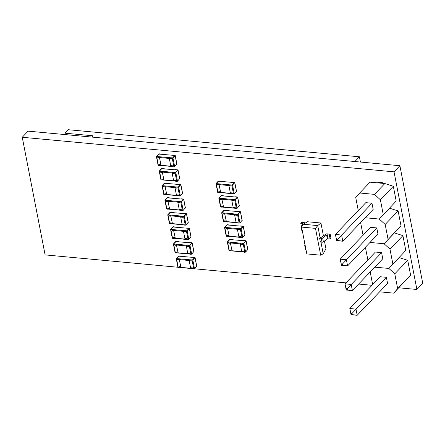 <?xml version="1.0" encoding="UTF-8"?>
<svg xmlns="http://www.w3.org/2000/svg" width="445" height="445" viewBox="0 0 445 445"><rect width="100%" height="100%" fill="white"/><g stroke="black" fill="none" stroke-linecap="round" stroke-linejoin="round"><path stroke-width="0.67" d="M383.29 183.396A11.125 8.333 -136.3 0 0 377.933 182.901M377.288 182.839A11.125 8.333 43.7 0 1 384.68 183.529M177.928 267.245L45.112 254.896L22.25 137.271L28.107 131.142L399.888 165.712L422.75 283.343L416.893 289.467L398.803 287.787M65.165 134.585L64.892 133.177L68.202 129.712L359.41 156.79L360.433 162.047M64.892 133.177L93.038 135.792L91.826 137.066M354.887 161.529L359.41 156.79M22.25 137.271L394.031 171.842L416.893 289.467M394.031 171.842L399.888 165.712M372.031 285.295L358.637 284.049M345.954 282.87L194.421 268.78M398.114 210.924L385.181 224.458L379.29 219.062L365.2 217.75L379.29 219.062L389.636 208.232L398.114 210.924L400.995 225.737L384.091 243.754L370.001 242.442L384.091 243.754L400.995 225.737M385.181 224.458L388.062 239.277M363.07 235.244L360.606 222.561M341.232 263.885L340.225 259.157L370.613 227.345L376.776 227.923L377.977 234.092L347.589 265.904L341.421 265.331L340.225 259.157L346.388 259.73L347.589 265.904L342.7 265.237L342.461 264.002L341.232 263.885L341.471 265.12L342.7 265.237M376.776 227.923L342.461 264.002M402.914 235.616L389.981 249.15L384.091 243.754L394.437 232.924L402.914 235.616L405.796 250.429L388.891 268.446L374.801 267.139L388.891 268.446L405.796 250.429M389.981 249.15L392.863 263.968M367.87 259.936L365.401 247.253M346.026 288.577L345.025 283.849L375.413 252.042L381.576 252.615L382.778 258.784L352.384 290.596L346.221 290.023L345.025 283.849L351.188 284.422L352.384 290.596L347.501 289.929L347.261 288.694L346.026 288.577L346.271 289.812L347.501 289.929M381.576 252.615L347.261 288.694M407.715 260.308L394.782 273.842L388.891 268.446L399.237 257.616L407.715 260.308L410.596 275.121L393.692 293.138L379.596 291.831M394.782 273.842L397.663 288.66L410.596 275.121M372.665 284.628L370.201 271.945M393.692 293.138L397.663 288.66M350.827 313.269L349.82 308.541L380.214 276.734L386.377 277.307L387.578 283.476L357.185 315.288L351.022 314.715L349.82 308.541L355.989 309.114L357.185 315.288L352.301 314.621L352.062 313.386L350.827 313.269L351.066 314.504L352.301 314.621M386.377 277.307L352.062 313.386M384.836 183.54L370.045 182.166L359.699 192.996L374.49 194.37L384.836 183.54L393.313 186.233L396.195 201.045L379.29 219.062L396.195 201.045M393.313 186.233L380.38 199.766L383.262 214.585M358.27 210.552L355.727 197.474L359.699 192.996M380.38 199.766L374.49 194.37M336.431 239.193L335.424 234.465L365.812 202.653L371.976 203.232L373.177 209.4L342.789 241.212L336.626 240.639L335.424 234.465L341.588 235.038L342.789 241.212L337.9 240.545L337.66 239.31L336.431 239.193L336.67 240.428L337.9 240.545M371.976 203.232L337.66 239.31M191.244 260.865L189.976 260.742L189.792 259.797L192.513 259.936L194.726 257.583L192.335 257.132L194.76 257.36L194.993 257.672L192.802 259.963L191.094 260.091L192.513 259.936L194.61 257.516L178.784 256.164L181.504 256.298L179.229 255.914L178.489 256.136L176.242 258.578L179.113 258.806L179.296 259.752L177.839 259.619L177.655 258.667M176.593 258.456L178.784 256.164L176.593 258.456M180.837 266.8L179.018 266.627L179.202 267.579L179.207 266.65M179.202 267.579L178 267.178M177.505 258.829L177.689 259.774L179.502 259.947M189.214 260.848L191.278 261.043L191.094 260.091M196.64 266.149L194.504 268.708L193.764 268.93L192.796 268.841L192.607 267.896L190.543 267.701M189.147 260.503L189.792 259.797L179.113 258.806L180.948 267.378L190.655 268.279L189.147 260.503L179.435 259.602M192.757 268.663L179.357 267.417M190.655 268.279L191.489 268.546L191.339 267.773M180.664 266.783L180.948 267.378M188.407 246.28L187.139 246.163L186.956 245.217L189.676 245.351L191.89 242.998L189.503 242.553L191.929 242.775L192.157 243.087L189.97 245.379L188.257 245.512L189.676 245.351L191.773 242.937L175.947 241.579L178.673 241.718L176.398 241.335L175.658 241.552L173.405 243.994L176.276 244.222L176.465 245.167L175.007 245.034L174.824 244.088M173.761 243.871L175.947 241.579L173.761 243.871M178 252.215L176.187 252.048L176.37 252.994L176.37 252.065M176.37 252.994L175.169 252.593M174.668 244.244L174.852 245.195L176.671 245.362M186.377 246.269L188.441 246.458L188.257 245.512M193.809 251.57L191.673 254.128L190.933 254.351L189.959 254.262L189.776 253.311L187.707 253.122M186.31 245.924L186.956 245.217L176.276 244.222L178.117 252.799L187.823 253.7L186.31 245.924L176.604 245.017M189.926 254.084L176.52 252.838M187.823 253.7L188.658 253.962L188.508 253.194M177.828 252.198L178.117 252.799M185.576 231.7L184.308 231.584L184.119 230.632L186.844 230.771L189.058 228.418L186.666 227.968L189.092 228.196L189.325 228.508L187.134 230.799L185.426 230.927L186.844 230.771L188.941 228.352L173.116 227L175.836 227.134L173.561 226.75L172.821 226.972L170.574 229.414L173.444 229.642L173.628 230.588L172.171 230.454L171.987 229.503M170.924 229.292L173.116 227L170.924 229.292M175.169 237.636L173.35 237.469L173.533 238.414L173.539 237.485M173.533 238.414L172.332 238.014M171.837 229.665L172.02 230.61L173.834 230.783M183.54 231.684L185.609 231.878L185.426 230.927M190.972 236.985L188.836 239.549L188.096 239.766L187.123 239.677L186.939 238.731L184.875 238.537M183.474 231.339L184.119 230.632L173.444 229.642L175.28 238.214L184.987 239.115L183.474 231.339L173.767 230.438M187.089 239.499L173.689 238.253M184.987 239.115L185.821 239.382L185.671 238.609M174.996 237.619L175.28 238.214M182.739 217.115L181.471 216.999L181.287 216.053L184.008 216.187L186.221 213.834L183.835 213.389L186.26 213.611L186.488 213.923L184.302 216.214L182.589 216.348L184.008 216.187L186.105 213.772L170.279 212.415L172.999 212.554L170.73 212.17L169.99 212.387L167.737 214.835L170.607 215.057L170.791 216.009L169.339 215.869L169.156 214.924M168.088 214.707L170.279 212.415L168.088 214.707M172.332 223.051L170.518 222.884L170.702 223.829L170.702 222.901M170.702 223.829L169.501 223.429M169 215.085L169.183 216.031L171.002 216.198M180.709 217.104L182.773 217.293L182.589 216.348M188.14 222.405L185.999 224.964L185.259 225.187L184.291 225.098L184.108 224.147L182.038 223.957M180.642 216.76L181.287 216.053L170.607 215.057L172.449 223.635L182.155 224.536L180.642 216.76L170.936 215.858M184.258 224.92L170.852 223.674M182.155 224.536L182.99 224.803L182.839 224.03M172.159 223.04L172.449 223.635M179.908 202.536L178.634 202.419L178.451 201.468L181.176 201.607L183.39 199.254L180.998 198.804L183.423 199.032L183.657 199.343L181.465 201.635L180.726 201.858L179.758 201.763L181.176 201.607L183.273 199.188L167.442 197.836L170.168 197.969L167.893 197.586L167.153 197.808L164.906 200.25L167.776 200.478L167.96 201.424L166.502 201.29L166.319 200.339M165.256 200.128L167.442 197.836L165.256 200.128M169.501 208.471L167.682 208.305L167.865 209.25L167.871 208.321M167.865 209.25L166.664 208.85M166.169 200.5L166.352 201.446L168.166 201.618M177.872 202.519L179.941 202.714L179.758 201.763M185.304 207.821L183.168 210.385L182.428 210.602L181.454 210.513L181.271 209.567L179.207 209.373M177.805 202.175L178.451 201.468L167.776 200.478L169.612 209.05L179.318 209.951L177.805 202.175L168.099 201.273M181.421 210.335L168.021 209.089M179.318 209.951L180.153 210.218L180.003 209.45M169.328 208.455L169.612 209.05M177.071 187.951L175.803 187.835L175.619 186.889L178.339 187.022L180.553 184.675L178.161 184.224L180.592 184.447L180.82 184.758L178.634 187.05L176.921 187.184L178.339 187.022L180.436 184.608L164.611 183.251L167.331 183.39L165.062 183.006L164.322 183.223L162.069 185.671L164.939 185.893L165.123 186.844L163.671 186.705L163.482 185.76M162.419 185.543L164.611 183.251L162.419 185.543M166.664 193.887L164.85 193.72L165.034 194.665L165.034 193.736M165.034 194.665L163.832 194.265M163.332 185.921L163.515 186.867L165.334 187.034M175.041 187.94L177.104 188.129L176.921 187.184M182.472 193.241L180.331 195.8L179.591 196.023L178.623 195.934L178.439 194.982L176.37 194.793M174.974 187.595L175.619 186.889L164.939 185.893L166.775 194.471L176.481 195.372L174.974 187.595L165.267 186.694M178.59 195.756L165.184 194.51M176.481 195.372L177.321 195.639L177.171 194.865M166.491 193.875L166.775 194.471M174.234 173.372L172.966 173.255L172.782 172.304L175.508 172.443L177.722 170.09L175.33 169.64L177.755 169.868L177.989 170.179L175.797 172.471L175.057 172.693L174.09 172.599L175.508 172.443L177.605 170.029L161.774 168.672L164.5 168.805L162.225 168.421L161.485 168.644L159.232 171.086L162.108 171.314L162.292 172.26L160.834 172.126L160.651 171.175M159.588 170.963L161.774 168.672L159.588 170.963M163.832 179.307L162.013 179.14L162.197 180.086L162.203 179.157M162.197 180.086L160.995 179.685M160.495 171.336L160.684 172.287L162.497 172.454M172.204 173.355L174.273 173.55L174.09 172.599M179.635 178.656L177.499 181.221L176.76 181.438L175.786 181.349L175.603 180.403L173.539 180.208M172.137 173.01L172.782 172.304L162.108 171.314L163.944 179.886L173.65 180.792L172.137 173.01L162.431 172.109M175.753 181.171L162.353 179.925M173.65 180.792L174.484 181.054L174.334 180.286M163.654 179.291L163.944 179.886M171.403 158.787L170.135 158.67L169.951 157.725L172.671 157.858L174.885 155.511L172.493 155.06L174.924 155.283L175.152 155.594L172.96 157.886L171.253 158.019L172.671 157.858L174.768 155.444L158.943 154.087L161.663 154.226L159.388 153.842L158.648 154.059L156.401 156.507L159.271 156.729L159.455 157.68L157.997 157.541L157.814 156.595M156.751 156.379L158.943 154.087L156.751 156.379M160.995 164.728L159.177 164.555L159.366 165.507L159.366 164.572M159.366 165.507L158.164 165.101M157.663 156.757L157.847 157.702L159.666 157.869M169.373 158.776L171.436 158.965L171.253 158.019M176.798 164.077L174.662 166.636L173.923 166.858L172.955 166.769L172.771 165.818L170.702 165.629M169.306 158.431L169.951 157.725L159.271 156.729L161.107 165.306L170.813 166.208L169.306 158.431L159.599 157.53M172.916 166.591L159.516 165.345M170.813 166.208L171.648 166.474L171.497 165.701M160.823 164.711L161.107 165.306M242.341 244.233L241.073 244.116L240.89 243.165L243.61 243.304L245.824 240.951L243.432 240.5L245.863 240.728L246.091 241.04L243.899 243.332L243.159 243.554L242.191 243.46L243.61 243.304L245.707 240.89L229.881 239.532L232.602 239.671L230.326 239.282L229.587 239.505L227.339 241.946L230.21 242.175L230.393 243.12L228.936 242.987L228.752 242.036M227.69 241.824L229.881 239.532L227.69 241.824M231.934 250.168L230.115 250.001L230.304 250.947L230.304 250.018M230.304 250.947L229.103 250.546M228.602 242.197L228.786 243.148L230.605 243.315M240.311 244.216L242.375 244.411L242.191 243.46M247.737 249.517L245.601 252.081L244.861 252.304L243.893 252.209L243.71 251.264L241.641 251.069M240.244 243.871L240.89 243.165L230.21 242.175L232.045 250.746L241.752 251.653L240.244 243.871L230.538 242.97M243.854 252.031L230.454 250.785M241.752 251.653L242.586 251.915L242.436 251.147M231.762 250.151L232.045 250.746M239.505 229.648L238.236 229.531L238.053 228.585L240.778 228.724L242.987 226.371L240.6 225.921L243.026 226.143L243.254 226.455L241.068 228.747L239.354 228.88L240.778 228.724L242.875 226.305L227.045 224.947L229.77 225.087L227.495 224.703L226.755 224.925L224.503 227.367L227.373 227.59L227.562 228.541L226.105 228.402L225.921 227.456M224.859 227.239L227.045 224.947L224.859 227.239M229.097 235.589L227.284 235.416L227.467 236.367L227.473 235.433M227.467 236.367L226.266 235.961M225.765 227.618L225.949 228.563L227.768 228.736M237.474 229.637L239.543 229.826L239.354 228.88M244.906 234.938L242.77 237.496L242.03 237.719L241.057 237.63L240.873 236.679L238.809 236.49M237.408 229.292L238.053 228.585L227.373 227.59L229.214 236.167L238.921 237.068L237.408 229.292L227.701 228.391M241.023 237.452L227.618 236.206M238.921 237.068L239.755 237.335L239.605 236.562M228.925 235.572L229.214 236.167M236.673 215.069L235.405 214.952L235.221 214.001L237.941 214.14L240.155 211.787L237.764 211.336L240.189 211.564L240.422 211.876L238.231 214.167L237.491 214.39L236.523 214.295L237.941 214.14L240.039 211.725L224.213 210.368L226.933 210.507L224.658 210.118L223.918 210.34L221.671 212.782L224.541 213.01L224.725 213.956L223.268 213.822L223.084 212.877M222.022 212.66L224.213 210.368L222.022 212.66M226.266 221.004L224.447 220.837L224.63 221.782L224.636 220.854M224.63 221.782L223.429 221.382M222.934 213.033L223.117 213.984L224.931 214.151M234.637 215.052L236.707 215.246L236.523 214.295M242.069 220.358L239.933 222.917L239.193 223.14L238.225 223.045L238.036 222.1L235.972 221.905M234.571 214.713L235.221 214.001L224.541 213.01L226.377 221.582L236.084 222.489L234.571 214.713L224.864 213.806M238.186 222.867L224.786 221.621M236.084 222.489L236.918 222.75L236.768 221.983M226.093 220.987L226.377 221.582M233.836 200.489L232.568 200.367L232.385 199.421L235.105 199.56L237.319 197.207L234.932 196.757L237.357 196.979L237.586 197.291L235.399 199.583L233.686 199.716L235.105 199.56L237.202 197.141L221.376 195.783L224.102 195.922L221.827 195.539L221.087 195.761L218.834 198.203L221.705 198.426L221.888 199.377L220.436 199.238L220.253 198.292M219.185 198.075L221.376 195.783L219.185 198.075M223.429 206.424L221.616 206.252L221.799 207.203L221.799 206.269M221.799 207.203L220.598 206.797M220.097 198.453L220.281 199.399L222.1 199.571M231.806 200.472L233.87 200.662L233.686 199.716M239.238 205.774L237.102 208.332L236.362 208.555L235.388 208.466L235.205 207.515L233.136 207.326M231.739 200.128L232.385 199.421L221.705 198.426L223.546 207.003L233.252 207.904L231.739 200.128L222.033 199.227M235.355 208.288L221.949 207.042M233.252 207.904L234.087 208.171L233.937 207.398M223.257 206.408L223.546 207.003M231.005 185.904L229.737 185.787L229.548 184.836L232.273 184.975L234.487 182.622L232.095 182.172L234.521 182.4L234.754 182.711L232.563 185.003L230.855 185.137L232.273 184.975L234.37 182.561L218.54 181.204L221.265 181.343L218.99 180.954L218.25 181.176L216.003 183.618L218.873 183.846L219.057 184.792L217.599 184.658L217.416 183.713M216.353 183.496L218.54 181.204L216.353 183.496M220.598 191.84L218.779 191.673L218.962 192.618L218.968 191.689M218.962 192.618L217.761 192.218M217.266 183.868L217.449 184.82L219.263 184.987M228.969 185.888L231.038 186.082L230.855 185.137M236.401 191.194L234.265 193.753L233.525 193.976L232.551 193.881L232.368 192.935L230.304 192.741M228.902 185.548L229.548 184.836L218.873 183.846L220.709 192.418L230.415 193.325L228.902 185.548L219.196 184.642M232.518 193.709L219.118 192.457M230.415 193.325L231.25 193.586L231.1 192.819M220.425 191.823L220.709 192.418M324.444 241.073L325.946 248.799L323.209 253.784L320.94 242.102M323.443 235.928L320.928 223.006L307.556 221.76L303.167 224.236L301.604 227.084L315.483 228.374L320.7 255.196L306.816 253.906L301.604 227.084M328.06 238.704L327.303 234.815L326.619 234.988L327.375 238.876L330.118 238.893L330.93 238.042L330.173 234.153L327.097 233.87A1.113 0.506 169 0 0 325.729 234.215L321.752 237.196L320.428 237.307L320.089 237.741L317.73 225.593L320.928 223.006M315.483 228.374L317.73 225.593L303.167 224.236M323.209 253.784L320.7 255.196M304.369 241.752L305.003 245.023M305.548 249.267A1.113 0.506 -11 0 0 305.504 249.473A1.113 0.506 -11 0 0 306.015 249.784M305.259 245.896A1.113 0.506 169 0 1 304.747 245.584A1.113 0.506 169 0 1 304.792 245.379L305.07 244.917M301.671 227.428A1.113 0.506 169 0 1 301.159 227.117A1.113 0.506 169 0 1 301.204 226.911L303.101 223.74L302.834 223.473L302.939 224.013M305.253 223.04L305.253 223.062A1.113 0.506 169 0 0 305.253 223.04A1.113 0.506 169 0 0 304.669 222.717L301.593 222.433L300.776 223.284L302.834 223.473M300.776 223.284L301.415 226.555M301.96 230.799A1.113 0.506 -11 0 0 301.916 231.005A1.113 0.506 -11 0 0 302.428 231.317M322.024 242.202L320.372 242.052L319.616 238.164L321.268 238.314L322.024 242.202A1.113 0.506 -11 0 0 323.398 241.858L322.642 237.969A1.113 0.506 169 0 1 321.268 238.314M320.089 237.741L319.616 238.164M330.118 238.893L329.361 235.005L330.173 234.153M327.303 234.815L329.361 235.005M322.642 237.969L326.619 234.988M327.375 238.876L323.398 241.858M176.532 258.74L178.234 267.49M192.062 260.18L193.764 268.93M192.802 259.963L194.504 268.708M194.993 257.672L196.696 266.421M173.7 244.155L175.397 252.905M189.231 245.601L190.933 254.351M189.97 245.379L191.673 254.128M192.157 243.087L193.859 251.837M170.863 229.576L172.565 238.325M186.394 231.016L188.096 239.766M187.134 230.799L188.836 239.549M189.325 228.508L191.027 237.257M168.032 214.991L169.729 223.74M183.562 216.437L185.259 225.187M184.302 216.214L185.999 224.964M186.488 213.923L188.191 222.672M165.195 200.411L166.897 209.161M180.726 201.858L182.428 210.602M181.465 201.635L183.168 210.385M183.657 199.343L185.354 208.093M162.358 185.826L164.06 194.576M177.894 187.273L179.591 196.023M178.634 187.05L180.331 195.8M180.82 184.758L182.522 193.508M159.527 171.247L161.229 179.997M175.057 172.693L176.76 181.438M175.797 172.471L177.499 181.221M177.989 170.179L179.685 178.929M156.69 156.662L158.392 165.412M172.221 158.109L173.923 166.858M172.96 157.886L174.662 166.636M175.152 155.594L176.854 164.344M227.629 242.108L229.331 250.858M243.159 243.554L244.861 252.304M243.899 243.332L245.601 252.081M246.091 241.04L247.793 249.79M224.797 227.529L226.494 236.273M240.328 228.969L242.03 237.719M241.068 228.747L242.77 237.496M243.254 226.455L244.956 235.205M221.96 212.944L223.663 221.693M237.491 214.39L239.193 223.14M238.231 214.167L239.933 222.917M240.422 211.876L242.124 220.625M219.129 198.364L220.826 207.109M234.66 199.805L236.362 208.555M235.399 199.583L237.102 208.332M237.586 197.291L239.288 206.041M216.292 183.779L217.994 192.529M231.823 185.226L233.525 193.976M232.563 185.003L234.265 193.753M234.754 182.711L236.456 191.461M176.242 258.578L177.944 267.328M195.055 257.516L196.757 266.266M173.405 243.994L175.108 252.743M192.218 242.937L193.92 251.686M170.574 229.414L172.271 238.164M189.386 228.357L191.083 237.102M167.737 214.835L169.439 223.579M186.55 213.772L188.252 222.522M164.906 200.25L166.602 209M183.718 199.193L185.415 207.937M162.069 185.671L163.771 194.415M180.881 184.608L182.584 193.358M159.232 171.086L160.934 179.836M178.044 170.029L179.747 178.773M156.401 156.507L158.103 165.251M175.213 155.444L176.915 164.194M227.339 241.946L229.042 250.696M246.152 240.89L247.854 249.639M224.503 227.367L226.205 236.117M243.315 226.305L245.017 235.055M221.671 212.782L223.373 221.532M240.484 211.725L242.186 220.475M218.834 198.203L220.536 206.953M237.647 197.141L239.349 205.89M216.003 183.618L217.7 192.368M234.815 182.561L236.512 191.311M304.747 245.584L305.504 249.473M301.159 227.117L301.916 231.005"/></g></svg>
